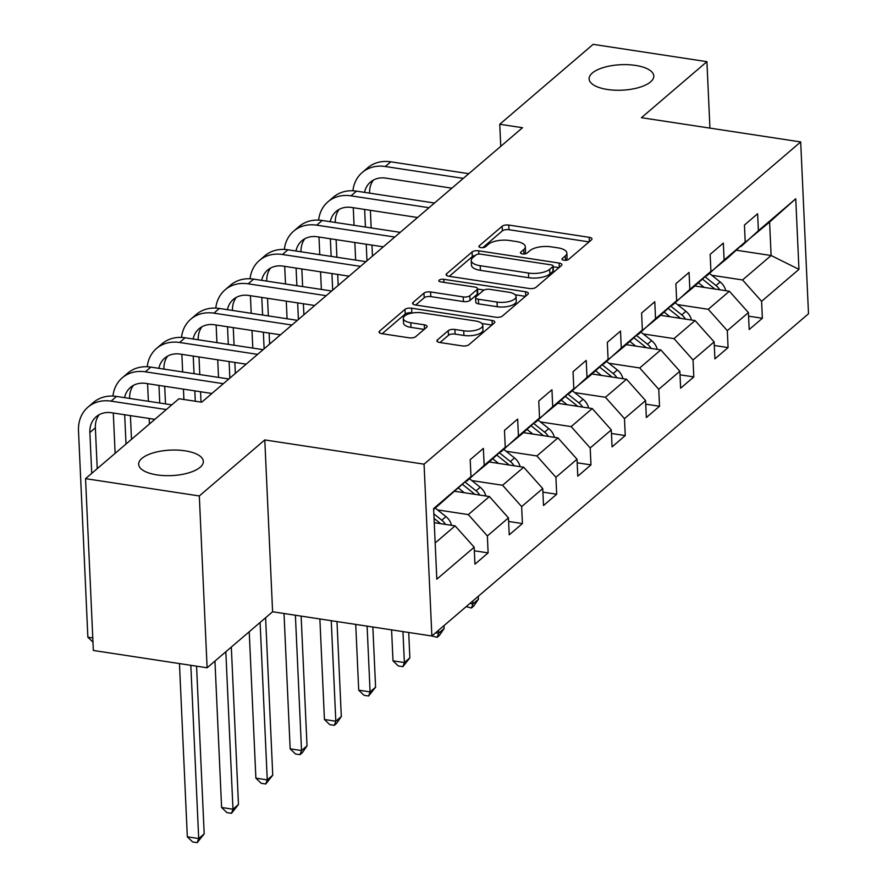 <?xml version="1.0" encoding="UTF-8"?>
<svg xmlns="http://www.w3.org/2000/svg" width="887" height="887" viewBox="0 0 887 887"><rect width="100%" height="100%" fill="white"/><g stroke="black" fill="none" stroke-linecap="round" stroke-linejoin="round"><path stroke-width="1.33" d="M563.944 260.246A3.47 1.364 -2.6 0 0 568.578 259.436L591.496 239.823A4.967 1.951 -2.6 0 0 591.984 238.925A4.967 1.951 -2.6 0 0 589.179 237.306L508.783 225.065A4.967 1.951 -2.6 0 0 502.153 226.229L479.246 245.832A3.47 1.364 -2.6 0 0 478.891 246.475A3.47 1.364 -2.6 0 0 480.854 247.606A3.47 1.364 -2.6 0 0 485.499 246.786L488.46 244.247A15.888 6.253 -2.6 0 1 509.659 240.521L516.356 241.541A15.888 6.253 -2.6 0 1 525.326 246.73A15.888 6.253 -2.6 0 1 523.751 249.624L520.78 252.163A3.47 1.364 -2.6 0 0 520.436 252.795A3.47 1.364 -2.6 0 0 522.399 253.926A3.47 1.364 -2.6 0 0 527.033 253.117L530.005 250.577A15.888 6.253 -2.6 0 1 551.193 246.841L557.901 247.861A15.888 6.253 -2.6 0 1 566.86 253.05A15.888 6.253 -2.6 0 1 565.285 255.944L562.325 258.483A3.47 1.364 -2.6 0 0 561.981 259.115A3.47 1.364 -2.6 0 0 563.944 260.246M185.061 450.829A32.364 12.751 -2.6 0 0 138.66 464.333A32.364 12.751 -2.6 0 0 156.932 474.889A32.364 12.751 -2.6 0 0 203.334 461.395A32.364 12.751 -2.6 0 0 185.061 450.829M635.524 65.416A32.364 12.751 -2.6 0 0 589.123 78.921A32.364 12.751 -2.6 0 0 607.395 89.476A32.364 12.751 -2.6 0 0 653.797 75.983A32.364 12.751 -2.6 0 0 635.524 65.416M437.38 339.943A4.967 1.951 -2.6 0 0 436.892 340.852A4.967 1.951 -2.6 0 0 439.697 342.471L462.249 345.908A4.967 1.951 -2.6 0 0 468.868 344.744L494.325 322.968A4.967 1.951 -2.6 0 0 494.813 322.059A4.967 1.951 -2.6 0 0 492.019 320.44L411.612 308.199A4.967 1.951 -2.6 0 0 404.993 309.363L379.536 331.139A4.967 1.951 -2.6 0 0 379.048 332.048A4.967 1.951 -2.6 0 0 381.853 333.667L409.095 337.814A4.967 1.951 -2.6 0 0 415.715 336.65L426.614 327.325A4.967 1.951 -2.6 0 0 427.102 326.427A4.967 1.951 -2.6 0 0 424.296 324.808L410.792 322.746A13.283 5.233 -2.6 0 1 403.297 318.411A13.283 5.233 -2.6 0 1 422.334 312.878L475.255 320.928A13.283 5.233 -2.6 0 1 482.761 325.263A13.283 5.233 -2.6 0 1 463.724 330.807L454.898 329.465A4.967 1.951 -2.6 0 0 448.279 330.629L437.38 339.943L437.457 341.706M264.792 439.93L199.309 495.955L85.551 478.647L93.346 650.47L207.114 667.789L272.597 611.764L431.869 636.001L424.064 464.178L264.792 439.93L272.597 611.764M709.933 128.116L706.917 61.669L641.434 117.694L800.695 141.931L424.064 464.178M706.917 61.669L593.148 44.35L499.758 124.258L500.756 146.322M85.551 478.647L178.941 398.74L201.693 402.21L522.51 127.717L499.758 124.258M529.328 288.508A4.967 1.951 -2.6 0 0 535.948 287.344L561.404 265.568A4.967 1.951 -2.6 0 0 561.892 264.67A4.967 1.951 -2.6 0 0 559.098 263.051L478.692 250.81A4.967 1.951 -2.6 0 0 472.072 251.975L446.616 273.75A4.967 1.951 -2.6 0 0 446.128 274.66A4.967 1.951 -2.6 0 0 448.933 276.278L529.328 288.508M527.865 294.262L502.408 316.038A4.967 1.951 -2.6 0 1 495.789 317.213L415.393 304.973A4.967 1.951 -2.6 0 1 412.588 303.354A4.967 1.951 -2.6 0 1 413.076 302.445L423.975 293.131A4.967 1.951 -2.6 0 1 430.594 291.956L463.202 296.923A4.967 1.951 -2.6 0 0 469.822 295.759L477.051 289.572A4.967 1.951 -2.6 0 0 477.539 288.674A4.967 1.951 -2.6 0 0 474.745 287.055L440.795 281.889A3.47 1.364 -2.6 0 1 438.832 280.747A3.47 1.364 -2.6 0 1 443.81 279.305L525.559 291.745A4.967 1.951 -2.6 0 1 528.353 293.364A4.967 1.951 -2.6 0 1 527.865 294.262M431.869 636.001L808.5 313.765L800.695 141.931M474.334 550.794L488.127 552.889L487.362 535.936L508.451 517.886L509.227 534.839L522.41 523.563L521.645 506.61L542.733 488.56L543.509 505.512L556.692 494.236L555.916 477.284L577.016 459.233L577.781 476.186L590.964 464.899L590.199 447.957L611.298 429.907L612.063 446.86L625.246 435.572L624.481 418.62L645.57 400.58L646.346 417.522L659.529 406.246L658.753 389.293L679.852 371.243L680.617 388.196L693.811 376.92L693.035 359.967L714.135 341.916L714.9 358.869L728.083 347.582L727.318 330.64L748.417 312.59L749.182 329.543L762.365 318.256L761.6 301.303L798.954 269.349L795.75 198.755L769.594 222.083L740.346 246.42M488.127 552.889L474.944 564.165L474.179 547.224L436.814 579.178L433.61 508.595L470.975 476.629L470.199 459.677L483.382 448.401L484.158 465.353L505.246 447.303L504.481 430.35L517.664 419.074L518.429 436.027L539.529 417.977L538.764 401.024L551.947 389.748L552.712 406.689L573.811 388.639L573.035 371.697L586.218 360.41L586.994 377.363L608.094 359.313L607.318 342.36L620.501 331.084L621.277 348.037L642.365 329.986L641.6 313.033L654.783 301.757L655.548 318.71L676.648 300.66L675.883 283.707L689.066 272.431L689.831 289.373L710.93 271.333L710.154 254.381L723.337 243.093L724.114 260.046L745.202 241.996L744.437 225.054L757.62 213.767L758.396 230.72L795.75 198.755M454.876 491.287L489.413 496.543L468.314 514.593L437.557 509.914M466.118 481.053L487.894 463.103L505.246 447.303M468.314 514.593L487.362 535.936M489.413 496.543L508.451 517.886M484.158 465.353L466.795 481.153M489.158 461.961L523.685 467.216L502.596 485.267L471.84 480.588M500.39 451.727L522.166 433.776L539.529 417.977M502.596 485.267L521.645 506.61M523.685 467.216L542.733 488.56M518.429 436.027L501.077 451.827M523.43 432.634L557.967 437.89L536.868 455.94L506.111 451.25M534.673 422.389L556.448 404.45L573.811 388.639M536.868 455.94L555.916 477.284M557.967 437.89L577.016 459.233M552.712 406.689L535.36 422.5M557.712 403.297L592.25 408.552L571.15 426.603L540.394 421.924M568.955 393.063L590.731 375.123L608.094 359.313M571.15 426.603L590.199 447.957M592.25 408.552L611.298 429.907M586.994 377.363L569.631 393.174M591.995 373.97L626.532 379.226L605.433 397.276L574.676 392.597M603.238 363.737L625.013 345.797L642.365 329.986M605.433 397.276L624.481 418.62M626.532 379.226L645.57 400.58M621.277 348.037L603.914 363.836M626.266 344.644L660.804 349.899L639.715 367.95L608.959 363.271M637.509 334.41L659.285 316.459L676.648 300.66M639.715 367.95L658.753 389.293M660.804 349.899L679.852 371.243M655.548 318.71L638.197 334.51M660.549 315.317L695.086 320.573L673.987 338.623L643.23 333.933M671.792 305.084L693.567 287.133L710.93 271.333M673.987 338.623L693.035 359.967M695.086 320.573L714.135 341.916M689.831 289.373L672.468 305.183M694.831 285.98L729.369 291.246L708.269 309.286L677.513 304.607M706.074 275.746L727.85 257.807L745.202 241.996M708.269 309.286L727.318 330.64M729.369 291.246L748.417 312.59M724.114 260.046L706.751 275.857M736.199 250.201L771.113 255.523L742.552 279.959L711.795 275.28M742.552 279.959L761.6 301.303M769.594 222.083L771.113 255.523L798.954 269.349M758.396 230.72L741.033 246.519M199.309 495.955L207.114 667.789M435.173 542.944L455.131 525.869L434.253 522.698M470.975 476.629L433.654 509.515M455.131 525.869L474.179 547.224M748.573 316.16L762.365 318.256M714.29 345.486L728.083 347.582M680.019 374.813L693.811 376.92M645.736 404.15L659.529 406.246M611.453 433.477L625.246 435.572M577.182 462.803L590.964 464.899M542.899 492.13L556.692 494.236M508.617 521.456L522.41 523.563M565.806 260.312A15.888 6.253 -2.6 0 0 567.07 257.696L566.86 253.05M524.272 253.981A15.888 6.253 -2.6 0 0 525.536 251.376L525.326 246.73M589.068 241.896L508.994 229.711A4.967 1.951 -2.6 0 0 502.364 230.875L482.75 247.661M475.343 255.478A4.967 1.951 -2.6 0 0 472.283 256.62L449.243 276.323M558.987 267.641L553.155 266.754M552.778 266.654A3.47 1.364 -2.6 0 0 553.122 266.011A3.47 1.364 -2.6 0 0 551.16 264.88L480.588 254.137A3.47 1.364 -2.6 0 0 475.953 254.957L472.826 257.629A15.888 6.253 -2.6 0 0 471.241 260.523A15.888 6.253 -2.6 0 0 480.211 265.712L528.452 273.052A15.888 6.253 -2.6 0 0 549.652 269.326L552.778 266.654L552.989 271.289A3.47 1.364 -2.6 0 0 553.333 270.657L553.122 266.011M471.241 260.523L471.452 265.169A15.888 6.253 -2.6 0 0 480.421 270.358L480.211 265.712M552.989 271.289L549.862 273.972A15.888 6.253 -2.6 0 1 528.663 277.698L480.421 270.358M415.704 305.017L424.186 297.766L423.975 293.131M477.539 288.674L477.749 293.32A4.967 1.951 -2.6 0 1 477.261 294.218L470.032 300.405A4.967 1.951 -2.6 0 1 463.413 301.569L430.805 296.602A4.967 1.951 -2.6 0 0 424.186 297.766M477.561 289.051L484.08 290.038M515.181 294.772L525.448 296.336M497.042 302.079A13.283 5.233 -2.6 0 0 516.068 296.535A13.283 5.233 -2.6 0 0 508.573 292.2L489.923 289.362A4.967 1.951 -2.6 0 0 483.304 290.526L476.075 296.713A4.967 1.951 -2.6 0 0 475.587 297.611A4.967 1.951 -2.6 0 0 478.392 299.241L497.042 302.079L497.252 306.714A13.283 5.233 -2.6 0 0 516.278 301.181L516.068 296.535M475.587 297.611L475.798 302.256A4.967 1.951 -2.6 0 0 478.603 303.875L478.392 299.241M497.252 306.714L478.603 303.875M482.761 325.263L482.971 329.909A13.283 5.233 -2.6 0 1 463.934 335.452L455.109 334.1A4.967 1.951 -2.6 0 0 448.489 335.275L440.007 342.515M403.297 318.411L403.507 323.056A13.283 5.233 -2.6 0 0 411.003 327.392L410.792 322.746M424.197 329.399L411.003 327.392M412.61 312.967L411.823 312.845A4.967 1.951 -2.6 0 0 405.204 314.009L382.164 333.712M491.908 325.03L481.863 323.5M725.766 290.692A13.405 10.999 -130.5 0 0 720.189 281.977L709.533 273.473M704.234 287.421L698.379 282.753M719.745 289.772A13.405 10.999 -130.5 0 0 716.009 285.547L704.977 276.744M702.426 279.072L713.37 287.798A13.405 10.999 49.5 0 1 714.734 289.018M472.793 600.987L472.926 603.914L478.426 599.213L478.293 596.286M478.426 599.213L473.636 606.143L471.44 608.016L466.185 606.641M469.91 603.448L472.926 603.914L471.44 608.016M352.904 190.783A37.93 31.123 49.5 0 1 362.206 172.51L367.695 167.809A37.93 31.123 49.5 0 1 390.779 161.811L468.791 173.686M362.206 172.51A37.93 31.123 49.5 0 1 385.28 166.512L463.291 178.376M451.849 188.166L385.812 178.121A25.291 20.745 -130.5 0 0 370.422 182.123A25.291 20.745 -130.5 0 0 364.535 192.357M373.416 180.061A25.291 20.745 -130.5 0 0 369.602 193.133M364.635 209.443L365.433 227.039M366.22 244.224L366.963 260.8M370.378 210.319L371.176 227.915M371.963 245.1L372.462 256.099M355.643 260.102L354.844 242.495M354.057 225.309L353.259 207.713M691.483 320.019A13.405 10.999 -130.5 0 0 685.906 311.304L675.251 302.8M669.962 316.748L664.108 312.08M685.463 319.109A13.405 10.999 -130.5 0 0 681.737 314.874L670.694 306.07M668.144 308.399L679.098 317.136A13.405 10.999 49.5 0 1 680.451 318.344M438.522 630.313L438.655 633.24L444.143 628.539L444.01 625.612M444.143 628.539L439.353 635.469L437.158 637.343L431.902 635.968M435.639 632.786L438.655 633.24L437.158 637.343M657.212 349.356A13.405 10.999 -130.5 0 0 651.623 340.63L640.968 332.137M635.68 346.074L629.825 341.406M651.18 348.436A13.405 10.999 -130.5 0 0 647.455 344.2L636.422 335.408M633.861 337.725L644.816 346.462A13.405 10.999 49.5 0 1 646.168 347.671M402.964 631.611L404.372 662.567L409.861 657.866L408.707 632.475M409.861 657.866L402.886 666.68L398.33 665.982L392.996 660.837L391.588 629.87M392.996 660.837L404.372 662.567L402.886 666.68M318.621 220.109A37.93 31.123 49.5 0 1 327.924 201.837L333.412 197.147A37.93 31.123 49.5 0 1 356.496 191.137L434.508 203.012M327.924 201.837A37.93 31.123 49.5 0 1 350.997 195.839L429.009 207.713M417.577 217.503L351.529 207.447A25.291 20.745 -130.5 0 0 336.14 211.45A25.291 20.745 -130.5 0 0 330.252 221.683M339.144 209.399A25.291 20.745 -130.5 0 0 335.319 222.46M330.352 238.769L331.15 256.376M331.938 273.562L332.692 290.127M336.106 239.645L336.905 257.241M337.681 274.427L338.18 285.426M321.36 289.428L320.562 271.821M319.775 254.636L318.976 237.04M284.35 249.435A37.93 31.123 49.5 0 1 293.641 231.174L299.141 226.473A37.93 31.123 49.5 0 1 322.214 220.464L400.225 232.339M293.641 231.174A37.93 31.123 49.5 0 1 316.726 225.165L394.737 237.04M383.295 246.83L317.247 236.774A25.291 20.745 -130.5 0 0 301.868 240.776A25.291 20.745 -130.5 0 0 295.97 251.021M304.862 238.725A25.291 20.745 -130.5 0 0 301.048 251.786M296.081 268.096L296.879 285.703M297.655 302.888L298.409 319.453M301.824 268.972L302.622 286.579M303.398 303.764L303.897 314.752M287.078 318.755L286.279 301.159M285.503 283.973L284.705 266.366M622.929 378.682A13.405 10.999 -130.5 0 0 617.352 369.957L606.697 361.464M601.397 375.401L595.543 370.733M616.908 377.762A13.405 10.999 -130.5 0 0 613.172 373.527L602.14 364.734M599.59 367.052L610.533 375.789A13.405 10.999 49.5 0 1 611.886 376.997M367.107 626.144L370.09 691.893L375.589 687.192L372.85 627.02M375.589 687.192L368.604 696.007L364.047 695.308L358.714 690.164L355.731 624.415M358.714 690.164L370.09 691.893L368.604 696.007M588.646 408.009A13.405 10.999 -130.5 0 0 583.069 399.294L572.414 390.79M567.115 404.738L561.271 400.059M582.626 407.089A13.405 10.999 -130.5 0 0 578.889 402.864L567.857 394.061M565.307 396.389L576.262 405.115A13.405 10.999 49.5 0 1 577.614 406.335M331.25 620.689L335.818 721.231L341.307 716.53L336.993 621.565M341.307 716.53L336.517 723.459L334.321 725.333L329.776 724.646L324.431 719.49L319.874 618.96M324.431 719.49L335.818 721.231L334.321 725.333M554.364 437.335A13.405 10.999 -130.5 0 0 548.787 428.621L538.132 420.116M532.843 434.065L526.989 429.397M548.343 436.426A13.405 10.999 -130.5 0 0 544.618 432.191L533.575 423.387M531.025 425.716L541.979 434.442A13.405 10.999 49.5 0 1 543.332 435.661M295.393 615.234L301.536 750.557L307.024 745.856L301.137 616.11M307.024 745.856L302.245 752.786L300.039 754.66L295.493 753.972L290.16 748.828L284.017 613.505M290.16 748.828L301.536 750.557L300.039 754.66M250.067 278.773A37.93 31.123 49.5 0 1 259.359 260.501L264.858 255.8A37.93 31.123 49.5 0 1 287.931 249.79L365.943 261.665M259.359 260.501A37.93 31.123 49.5 0 1 282.443 254.491L360.455 266.366M349.012 276.156L282.975 266.1A25.291 20.745 -130.5 0 0 267.586 270.103A25.291 20.745 -130.5 0 0 261.687 280.347M270.579 268.051A25.291 20.745 -130.5 0 0 266.765 281.112M261.798 297.422L262.596 315.029M263.372 332.215L264.126 348.779M267.541 298.298L268.34 315.905M269.127 333.091L269.626 344.078M252.795 348.081L251.997 330.485M251.221 313.299L250.422 295.693M215.785 308.099A37.93 31.123 49.5 0 1 225.087 289.827L230.576 285.126A37.93 31.123 49.5 0 1 253.66 279.128L331.671 290.991M225.087 289.827A37.93 31.123 49.5 0 1 248.16 283.818L326.172 295.693M314.73 305.483L248.693 295.438A25.291 20.745 -130.5 0 0 233.303 299.44A25.291 20.745 -130.5 0 0 227.416 309.674M236.308 297.378A25.291 20.745 -130.5 0 0 232.483 310.45M227.515 326.76L228.314 344.356M229.101 361.541L229.844 378.106M233.259 327.636L234.068 345.231M234.844 362.417L235.343 373.416M218.524 377.418L217.725 359.812M216.938 342.626L216.14 325.03M181.502 337.426A37.93 31.123 49.5 0 1 190.805 319.154L196.293 314.453A37.93 31.123 49.5 0 1 219.377 308.454L297.389 320.329M190.805 319.154A37.93 31.123 49.5 0 1 213.889 313.155L291.901 325.03M280.458 334.809L214.41 324.764A25.291 20.745 -130.5 0 0 199.021 328.767A25.291 20.745 -130.5 0 0 193.133 339M202.025 326.704A25.291 20.745 -130.5 0 0 198.2 339.776M193.233 356.086L194.042 373.693M194.818 390.868L195.284 401.234M198.987 356.962L199.786 374.558M200.562 391.744L201.039 402.11M183.908 399.494L183.443 389.138M182.655 371.952L181.857 354.356M147.231 366.752A37.93 31.123 49.5 0 1 156.522 348.491L162.022 343.79A37.93 31.123 49.5 0 1 185.095 337.781L263.106 349.655M156.522 348.491A37.93 31.123 49.5 0 1 179.606 342.482L257.618 354.356M246.176 364.147L180.128 354.09A25.291 20.745 -130.5 0 0 164.749 358.093A25.291 20.745 -130.5 0 0 158.851 368.338M167.743 356.042A25.291 20.745 -130.5 0 0 163.929 369.103M158.961 385.413L159.76 403.02M164.705 386.288L165.503 403.895M149.415 423.997L149.16 418.464M148.384 401.29L147.586 383.683M112.948 396.09A37.93 31.123 49.5 0 1 122.251 377.818L127.739 373.117A37.93 31.123 49.5 0 1 150.823 367.107L228.835 378.982M122.251 377.818A37.93 31.123 49.5 0 1 145.324 371.808L223.336 383.683M211.893 393.473L145.856 383.417A25.291 20.745 -130.5 0 0 130.467 387.419A25.291 20.745 -130.5 0 0 124.579 397.664M133.46 385.368A25.291 20.745 -130.5 0 0 129.646 398.429M124.679 414.739L126.009 444.021M130.422 415.615L131.498 439.32M115.133 453.335L113.303 413.009M520.092 466.673A13.405 10.999 -130.5 0 0 514.504 457.947L503.849 449.454M498.561 463.391L492.706 458.723M514.061 465.753A13.405 10.999 -130.5 0 0 510.335 461.517L499.303 452.725M496.753 455.042L507.697 463.779A13.405 10.999 49.5 0 1 509.049 464.988M260.102 622.452L267.253 779.884L272.752 775.183L265.601 617.751M272.752 775.183L265.767 783.997L261.21 783.299L255.877 778.154L249.225 631.755M255.877 778.154L267.253 779.884L265.767 783.997M485.81 495.999A13.405 10.999 -130.5 0 0 480.233 487.273L469.578 478.78M464.278 492.717L458.424 488.05M479.789 495.079A13.405 10.999 -130.5 0 0 476.053 490.844L465.021 482.051M462.471 484.369L473.414 493.105A13.405 10.999 49.5 0 1 474.778 494.314M225.83 651.779L232.971 809.21L238.47 804.509L231.319 647.078M238.47 804.509L231.485 813.324L226.928 812.625L221.595 807.48L214.953 661.081M221.595 807.48L232.971 809.21L231.485 813.324M451.527 525.326A13.405 10.999 -130.5 0 0 445.95 516.6L435.295 508.107M445.507 524.405A13.405 10.999 -130.5 0 0 441.77 520.181L433.854 513.861M434.053 518.385L439.143 522.432A13.405 10.999 49.5 0 1 440.495 523.64M190.827 665.305L198.699 838.548L204.187 833.847L196.57 666.181M204.187 833.847L197.202 842.65L192.656 841.963L187.323 836.807L179.451 663.576M187.323 836.807L198.699 838.548L197.202 842.65M92.78 637.941L87.868 637.199L78.499 430.772A37.93 31.123 49.5 0 1 87.968 407.144L93.457 402.443A37.93 31.123 49.5 0 1 116.541 396.434L171.801 404.849M87.968 407.144A37.93 31.123 49.5 0 1 111.041 401.135L166.301 409.55M154.859 419.34L111.574 412.743A25.291 20.745 -130.5 0 0 96.184 416.757A25.291 20.745 -130.5 0 0 89.875 432.501L91.727 473.359M99.189 414.695A25.291 20.745 -130.5 0 0 95.364 427.8L97.226 468.658M87.868 637.199L92.969 642.121M565.485 260.323L565.285 255.944M520.835 253.394L520.78 252.163M523.951 254.004L523.751 249.624M479.302 247.074L479.246 245.832M502.364 230.875L502.153 226.229M508.994 229.711L508.783 225.065M589.378 241.63L589.179 237.306M562.38 259.714L562.325 258.483M446.693 275.513L446.616 273.75M472.283 256.62L472.072 251.975M478.836 254.07L478.692 250.81M559.287 267.375L559.098 263.051M528.663 277.698L528.452 273.052M549.862 273.972L549.652 269.326M413.154 304.208L413.076 302.445M430.805 296.602L430.594 291.956M463.413 301.569L463.202 296.923M470.032 300.405L469.822 295.759M477.261 294.218L477.051 289.572M443.955 282.365L443.81 279.305M525.747 296.07L525.559 291.745M448.489 335.275L448.279 330.629M455.109 334.1L454.898 329.465M463.934 335.452L463.724 330.807M424.496 329.132L424.296 324.808M379.614 332.902L379.536 331.139M405.204 314.009L404.993 309.363M411.823 312.845L411.612 308.199M492.207 324.775L492.019 320.44M716.009 285.547L720.189 281.977M712.372 288.652L713.37 287.798M390.779 161.811L385.28 166.512M681.737 314.874L685.906 311.304M678.1 317.989L679.098 317.136M647.455 344.2L651.623 340.63M643.818 347.316L644.816 346.462M356.496 191.137L350.997 195.839M322.214 220.464L316.726 225.165M613.172 373.527L617.352 369.957M609.535 376.642L610.533 375.789M578.889 402.864L583.069 399.294M575.253 405.969L576.262 405.115M544.618 432.191L548.787 428.621M540.981 435.295L541.979 434.442M287.931 249.79L282.443 254.491M253.66 279.128L248.16 283.818M219.377 308.454L213.889 313.155M185.095 337.781L179.606 342.482M150.823 367.107L145.324 371.808M510.335 461.517L514.504 457.947M506.699 464.633L507.697 463.779M476.053 490.844L480.233 487.273M472.416 493.959L473.414 493.105M441.77 520.181L445.95 516.6M438.145 523.286L439.143 522.432M116.541 396.434L111.041 401.135M95.364 427.8L89.875 432.501"/></g></svg>
